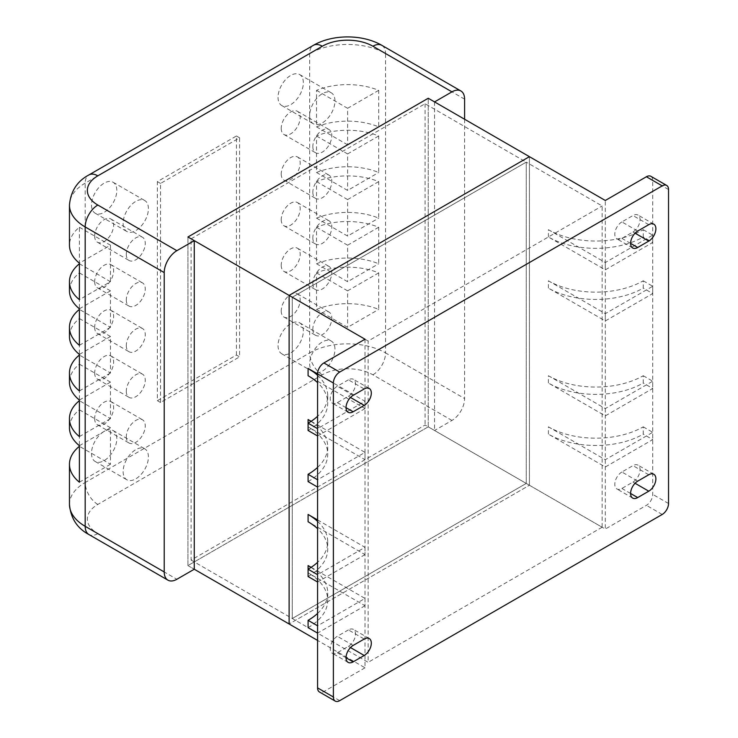 <?xml version="1.0" encoding="UTF-8"?>
<svg xmlns="http://www.w3.org/2000/svg" width="738" height="738" viewBox="0 0 738 738"><rect width="100%" height="100%" fill="white"/><g stroke="black" fill="none" stroke-linecap="round" stroke-linejoin="round"><path stroke-width="0.55" stroke-dasharray="3.69 2.77" d="M191.105 238.817L425.079 103.735L526.249 162.148L526.249 483.427L292.276 618.509L292.276 297.229L526.249 162.148L292.276 297.229L292.276 618.509L526.249 483.427L526.249 162.148L602.134 205.957L602.134 527.236L425.079 425.014L191.105 560.096L191.105 238.817L368.161 341.039L602.134 205.957M191.105 560.096L368.161 662.327L368.161 341.039M425.079 103.735L425.079 425.014M434.562 101.909L434.562 430.494L428.234 426.841L428.234 98.255L428.234 426.841L187.941 565.576L187.941 236.99L187.941 565.576L428.234 426.841L529.414 485.253L529.414 156.668L529.414 485.253L289.121 623.988L529.414 485.253L605.298 529.063L605.298 200.478M187.941 565.576L194.26 569.229L187.941 565.576M464.599 119.252L464.599 398.548A17.887 10.323 -60 0 1 451.951 420.448L434.562 430.494M236.418 355.043L236.418 135.986L157.369 181.622L157.369 400.679L236.418 355.043L239.582 356.869L239.582 137.812L160.533 183.448L160.533 402.505L239.582 356.869M157.369 400.679L160.533 402.505M157.369 181.622L160.533 183.448M236.418 135.986L239.582 137.812M126.29 299.969A13.413 7.749 120 0 0 129.067 306.113A13.413 7.749 120 0 0 142.48 298.364A13.413 7.749 120 0 0 142.48 282.875A13.413 7.749 120 0 0 132.139 286.473A13.413 7.749 120 0 0 126.29 299.969M94.667 281.713A13.413 7.749 120 0 0 97.444 287.857A13.413 7.749 120 0 0 110.857 280.108A13.413 7.749 120 0 0 110.857 264.619A13.413 7.749 120 0 0 100.525 268.217A13.413 7.749 120 0 0 94.667 281.713M123.126 471.564A17.887 10.323 120 0 0 126.825 479.755A17.887 10.323 120 0 0 144.713 469.423A17.887 10.323 120 0 0 144.713 448.769A17.887 10.323 120 0 0 130.93 453.566A17.887 10.323 120 0 0 123.126 471.564M91.503 453.307A17.887 10.323 120 0 0 95.211 461.499A17.887 10.323 120 0 0 113.098 451.167A17.887 10.323 120 0 0 113.098 430.522A17.887 10.323 120 0 0 99.316 435.309A17.887 10.323 120 0 0 91.503 453.307M312.829 237.904A13.413 7.749 120 0 0 315.606 244.047A13.413 7.749 120 0 0 329.028 236.298A13.413 7.749 120 0 0 329.028 220.81A13.413 7.749 120 0 0 318.687 224.407A13.413 7.749 120 0 0 312.829 237.904M281.215 219.647A13.413 7.749 120 0 0 283.992 225.791A13.413 7.749 120 0 0 297.405 218.042A13.413 7.749 120 0 0 297.405 202.553A13.413 7.749 120 0 0 287.073 206.151A13.413 7.749 120 0 0 281.215 219.647M309.674 115.598A17.887 10.323 120 0 0 313.373 123.79A17.887 10.323 120 0 0 331.261 113.458A17.887 10.323 120 0 0 331.261 92.803A17.887 10.323 120 0 0 317.478 97.6A17.887 10.323 120 0 0 309.674 115.598M278.051 97.342A17.887 10.323 120 0 0 281.759 105.534A17.887 10.323 120 0 0 299.646 95.202A17.887 10.323 120 0 0 299.646 74.556A17.887 10.323 120 0 0 285.855 79.344A17.887 10.323 120 0 0 278.051 97.342M312.829 283.54A13.413 7.749 120 0 0 315.606 289.683A13.413 7.749 120 0 0 329.028 281.934A13.413 7.749 120 0 0 329.028 266.446A13.413 7.749 120 0 0 318.687 270.043A13.413 7.749 120 0 0 312.829 283.54M281.215 265.283A13.413 7.749 120 0 0 283.992 271.427A13.413 7.749 120 0 0 297.405 263.687A13.413 7.749 120 0 0 297.405 248.189A13.413 7.749 120 0 0 287.073 251.787A13.413 7.749 120 0 0 281.215 265.283M126.29 436.878A13.413 7.749 120 0 0 129.067 443.021A13.413 7.749 120 0 0 142.48 435.272A13.413 7.749 120 0 0 142.48 419.784A13.413 7.749 120 0 0 132.139 423.381A13.413 7.749 120 0 0 126.29 436.878M94.667 418.621A13.413 7.749 120 0 0 97.444 424.765A13.413 7.749 120 0 0 110.857 417.025A13.413 7.749 120 0 0 110.857 401.527A13.413 7.749 120 0 0 100.525 405.125A13.413 7.749 120 0 0 94.667 418.621M126.29 254.333A13.413 7.749 120 0 0 129.067 260.477A13.413 7.749 120 0 0 142.48 252.728A13.413 7.749 120 0 0 142.48 237.239A13.413 7.749 120 0 0 132.139 240.837A13.413 7.749 120 0 0 126.29 254.333M94.667 236.077A13.413 7.749 120 0 0 97.444 242.221A13.413 7.749 120 0 0 110.857 234.472A13.413 7.749 120 0 0 110.857 218.983A13.413 7.749 120 0 0 100.525 222.581A13.413 7.749 120 0 0 94.667 236.077M126.29 345.605A13.413 7.749 120 0 0 129.067 351.749A13.413 7.749 120 0 0 142.48 344A13.413 7.749 120 0 0 142.48 328.511A13.413 7.749 120 0 0 132.139 332.109A13.413 7.749 120 0 0 126.29 345.605M94.667 327.349A13.413 7.749 120 0 0 97.444 333.493A13.413 7.749 120 0 0 110.857 325.744A13.413 7.749 120 0 0 110.857 310.255A13.413 7.749 120 0 0 100.525 313.853A13.413 7.749 120 0 0 94.667 327.349M309.674 363.862A17.887 10.323 120 0 0 313.373 372.053A17.887 10.323 120 0 0 331.261 361.721A17.887 10.323 120 0 0 331.261 341.067A17.887 10.323 120 0 0 317.478 345.864A17.887 10.323 120 0 0 309.674 363.862M278.051 345.605A17.887 10.323 120 0 0 281.759 353.797A17.887 10.323 120 0 0 299.646 343.465A17.887 10.323 120 0 0 299.646 322.82A17.887 10.323 120 0 0 285.855 327.607A17.887 10.323 120 0 0 278.051 345.605M312.829 192.267A13.413 7.749 120 0 0 315.606 198.411A13.413 7.749 120 0 0 329.028 190.662A13.413 7.749 120 0 0 329.028 175.174A13.413 7.749 120 0 0 318.687 178.771A13.413 7.749 120 0 0 312.829 192.267M281.215 174.011A13.413 7.749 120 0 0 283.992 180.155A13.413 7.749 120 0 0 297.405 172.406A13.413 7.749 120 0 0 297.405 156.917A13.413 7.749 120 0 0 287.073 160.515A13.413 7.749 120 0 0 281.215 174.011M312.829 146.631A13.413 7.749 120 0 0 315.606 152.775A13.413 7.749 120 0 0 329.028 145.026A13.413 7.749 120 0 0 329.028 129.537A13.413 7.749 120 0 0 318.687 133.135A13.413 7.749 120 0 0 312.829 146.631M281.215 128.375A13.413 7.749 120 0 0 283.992 134.519A13.413 7.749 120 0 0 297.405 126.77A13.413 7.749 120 0 0 297.405 111.281A13.413 7.749 120 0 0 287.073 114.879A13.413 7.749 120 0 0 281.215 128.375M312.829 329.176A13.413 7.749 120 0 0 315.606 335.32A13.413 7.749 120 0 0 329.028 327.571A13.413 7.749 120 0 0 329.028 312.082A13.413 7.749 120 0 0 318.687 315.679A13.413 7.749 120 0 0 312.829 329.176M281.215 310.919A13.413 7.749 120 0 0 283.992 317.063A13.413 7.749 120 0 0 297.405 309.323A13.413 7.749 120 0 0 297.405 293.835A13.413 7.749 120 0 0 287.073 297.423A13.413 7.749 120 0 0 281.215 310.919M126.29 391.241A13.413 7.749 120 0 0 129.067 397.385A13.413 7.749 120 0 0 142.48 389.636A13.413 7.749 120 0 0 142.48 374.148A13.413 7.749 120 0 0 132.139 377.745A13.413 7.749 120 0 0 126.29 391.241M94.667 372.985A13.413 7.749 120 0 0 97.444 379.129A13.413 7.749 120 0 0 110.857 371.38A13.413 7.749 120 0 0 110.857 355.891A13.413 7.749 120 0 0 100.525 359.489A13.413 7.749 120 0 0 94.667 372.985M123.126 223.3A17.887 10.323 120 0 0 126.825 231.483A17.887 10.323 120 0 0 144.713 221.16A17.887 10.323 120 0 0 144.713 200.505A17.887 10.323 120 0 0 130.93 205.302A17.887 10.323 120 0 0 123.126 223.3M91.503 205.044A17.887 10.323 120 0 0 95.211 213.236A17.887 10.323 120 0 0 113.098 202.904A17.887 10.323 120 0 0 113.098 182.258A17.887 10.323 120 0 0 99.316 187.046A17.887 10.323 120 0 0 91.503 205.044M79.39 318.53L110.479 336.482L110.479 372.985L79.39 355.043L79.39 318.53A53.662 30.978 0 0 0 69.464 336.482M79.39 364.166L110.479 382.118L110.479 418.621L79.39 400.679L79.39 364.166A53.662 30.978 0 0 0 69.464 382.118M79.39 272.894L110.479 290.846L110.479 327.349L79.39 309.406L79.39 272.894A53.662 30.978 0 0 0 69.464 290.846M79.39 409.802L110.479 427.754L110.479 464.257L79.39 446.315L79.39 409.802A53.662 30.978 0 0 0 69.464 427.754M79.39 227.258L110.479 245.21L79.39 263.152L79.39 227.258A53.662 30.978 0 0 0 69.464 245.21M110.479 372.985L79.39 390.937M110.479 418.621L79.39 436.573M110.479 327.349L79.39 345.301M110.479 464.257L79.39 482.209M79.39 263.77L110.479 281.713L79.39 299.665M110.479 245.21L110.479 281.713M79.39 354.424L110.479 336.482M79.39 400.061L110.479 382.118M79.39 308.788L110.479 290.846M79.39 445.697L110.479 427.754M316.528 218.134A53.662 30.978 180 0 1 378.695 218.134L378.695 181.622A53.662 30.978 -0 0 0 316.528 181.622L316.528 218.134L347.607 236.077L378.695 218.134M316.528 263.77A53.662 30.978 180 0 1 378.695 263.77L378.695 227.258A53.662 30.978 -0 0 0 316.528 227.258L316.528 263.77L347.607 281.713L378.695 263.77M316.528 172.498A53.662 30.978 180 0 1 378.695 172.498L378.695 135.986A53.662 30.978 -0 0 0 316.528 135.986L316.528 172.498L347.607 190.441L378.695 172.498M316.528 309.406A53.662 30.978 180 0 1 378.695 309.406L378.695 272.894A53.662 30.978 -0 0 0 316.528 272.894L316.528 309.406L347.607 327.349L378.695 309.406M316.528 126.862A53.662 30.978 180 0 1 378.695 126.862L378.695 90.35A53.662 30.978 -0 0 0 316.528 90.35L316.528 126.862L347.607 144.805L378.695 126.862M378.695 181.622L347.607 199.574L347.607 236.077M378.695 227.258L347.607 245.21L347.607 281.713M378.695 135.986L347.607 153.938L347.607 190.441M378.695 272.894L347.607 290.846L347.607 327.349M378.695 90.35L347.607 108.302L347.607 144.805M316.528 181.622L347.607 199.574M316.528 227.258L347.607 245.21M316.528 135.986L347.607 153.938M316.528 272.894L347.607 290.846M316.528 90.35L347.607 108.302M602.134 527.236L368.161 662.327M365.006 339.212L365.006 667.798L317.571 640.418M650.87 176.308A8.939 5.166 -60 0 1 652.724 180.404L652.724 494.386A8.939 5.166 -60 0 1 646.405 505.336L605.298 529.063M621.894 472.016A10.064 5.812 120 0 0 615.326 480.881A10.064 5.812 120 0 0 616.867 488.943A10.064 5.812 120 0 0 621.894 488.445L632.964 482.062A10.064 5.812 120 0 0 639.532 473.196A10.064 5.812 120 0 0 637.992 465.134A10.064 5.812 120 0 0 632.964 465.632L621.894 472.016L637.706 481.148M621.894 221.926A10.064 5.812 120 0 0 615.326 230.8A10.064 5.812 120 0 0 616.867 238.854A10.064 5.812 120 0 0 621.894 238.356L632.964 231.972A10.064 5.812 120 0 0 639.532 223.107A10.064 5.812 120 0 0 637.992 215.044A10.064 5.812 120 0 0 632.964 215.542L621.894 221.926L637.706 231.059M348.401 379.83L337.34 386.223A10.064 5.812 120 0 0 330.762 395.088A10.064 5.812 120 0 0 332.303 403.151A10.064 5.812 120 0 0 337.34 402.653L348.401 396.26A10.064 5.812 120 0 0 354.978 387.395A10.064 5.812 120 0 0 353.428 379.332A10.064 5.812 120 0 0 348.401 379.83L364.212 388.963M348.401 629.92L337.34 636.313A10.064 5.812 120 0 0 330.762 645.178A10.064 5.812 120 0 0 332.303 653.241A10.064 5.812 120 0 0 337.34 652.743L348.401 646.35A10.064 5.812 120 0 0 354.978 637.484A10.064 5.812 120 0 0 353.428 629.422A10.064 5.812 120 0 0 348.401 629.92L364.212 639.043M365.006 667.798L323.899 691.534A8.939 5.166 -60 0 1 319.425 691.976M548.389 236.99L548.389 229.693A67.075 38.727 0 0 0 643.241 229.693L643.241 236.99A67.075 38.727 180 0 1 548.389 236.99L605.298 269.85L652.724 242.47L643.241 236.99M548.389 229.693L605.298 262.543L652.724 235.164L652.724 242.47M643.241 229.693L652.724 235.164M605.298 262.543L605.298 269.85M548.389 434.138L548.389 426.841A67.075 38.727 0 0 0 643.241 426.841L643.241 434.138A67.075 38.727 180 0 1 548.389 434.138L605.298 466.997L652.724 439.617L643.241 434.138M548.389 426.841L605.298 459.7L652.724 432.32L652.724 439.617M643.241 426.841L652.724 432.32M605.298 459.7L605.298 466.997M548.389 288.106L548.389 280.8A67.075 38.727 0 0 0 643.241 280.8L643.241 288.106A67.075 38.727 180 0 1 548.389 288.106L605.298 320.965L652.724 293.576L643.241 288.106M548.389 280.8L605.298 313.659L652.724 286.279L652.724 293.576M643.241 280.8L652.724 286.279M605.298 313.659L605.298 320.965M548.389 383.031L548.389 375.725A67.075 38.727 0 0 0 643.241 375.725L643.241 383.031A67.075 38.727 180 0 1 548.389 383.031L605.298 415.891L652.724 388.502L643.241 383.031M548.389 375.725L605.298 408.584L652.724 381.205L652.724 388.502M643.241 375.725L652.724 381.205M605.298 408.584L605.298 415.891M308.087 430.485A67.075 38.727 0 0 0 327.737 403.105A67.075 38.727 0 0 0 317.571 382.616M317.571 375.31A67.075 38.727 180 0 1 327.737 395.808A67.075 38.727 180 0 1 317.571 416.297M317.571 373.898L365.006 401.278L317.571 428.658M365.006 401.278L365.006 408.584L308.087 375.725M365.006 408.584L317.571 435.964M308.087 627.641A67.075 38.727 0 0 0 327.737 600.252A67.075 38.727 0 0 0 308.087 572.872L308.087 569.219M311.049 567.402A67.075 38.727 180 0 1 327.737 592.955A67.075 38.727 180 0 1 317.571 613.444M311.141 567.337L365.006 598.435L317.571 625.815M365.006 598.435L365.006 605.732L308.087 572.872M365.006 605.732L317.571 633.112M308.087 481.6A67.075 38.727 0 0 0 327.737 454.221A67.075 38.727 0 0 0 308.087 426.841L308.087 423.188M311.049 421.361A67.075 38.727 180 0 1 327.737 446.914A67.075 38.727 180 0 1 317.571 467.412M311.141 421.297L365.006 452.394L317.571 479.774M365.006 452.394L365.006 459.7L308.087 426.841M365.006 459.7L317.571 487.08M308.087 576.526A67.075 38.727 -0 0 0 327.737 549.146A67.075 38.727 -0 0 0 317.571 528.657M317.571 521.351A67.075 38.727 180 0 1 327.737 541.84A67.075 38.727 180 0 1 317.571 562.328M317.571 519.939L365.006 547.319L317.571 574.699M365.006 547.319L365.006 554.616L308.087 521.766M365.006 554.616L317.571 582.005M451.951 420.448L372.902 374.812A35.775 20.655 -0 0 0 322.321 374.812L97.831 504.423A35.775 20.655 -0 0 0 97.831 533.629L176.871 579.265M372.902 374.812A17.887 10.323 120 0 0 385.55 352.912L464.599 398.548M322.321 374.812A17.887 10.323 60 0 1 309.674 352.912A53.662 30.978 180 0 1 385.55 352.912L385.55 53.533A53.662 30.978 -0 0 0 309.674 53.533L85.184 183.144A53.662 30.978 -0 0 0 69.464 205.044M97.831 504.423A17.887 10.323 60 0 1 85.184 482.514L309.674 352.912L309.674 53.533A17.887 10.323 -120 0 1 313.373 45.341M97.831 533.629A17.887 10.323 -60 0 1 88.883 534.515M69.464 504.423A53.662 30.978 180 0 1 85.184 482.514L85.184 183.144A17.887 10.323 -120 0 1 88.883 174.952M464.599 99.169L385.55 53.533A17.887 10.323 -60 0 0 381.85 45.341M353.142 395.347L337.34 386.223M350.495 397.468L348.401 396.26M346.03 407.671L337.34 402.653M353.142 645.436L337.34 636.313M350.495 647.558L348.401 646.35M346.03 657.761L337.34 652.743M648.776 224.666L632.964 215.542M635.058 233.18L632.964 231.972M630.593 243.383L621.894 238.356M648.776 474.755L632.964 465.632M635.058 483.27L632.964 482.062M630.593 493.473L621.894 488.445M339.711 700.657L323.899 691.534M662.207 514.46L646.405 505.336M668.536 503.51L652.724 494.386M668.536 189.528L652.724 180.404M97.444 287.857L129.067 306.113M110.857 264.619L142.48 282.875M95.211 461.499L126.825 479.755M113.098 430.522L144.713 448.769M283.992 225.791L315.606 244.047M297.405 202.553L329.028 220.81M281.759 105.534L313.373 123.79M299.646 74.556L331.261 92.803M283.992 271.427L315.606 289.683M297.405 248.189L329.028 266.446M97.444 424.765L129.067 443.021M110.857 401.527L142.48 419.784M97.444 242.221L129.067 260.477M110.857 218.983L142.48 237.239M97.444 333.493L129.067 351.749M110.857 310.255L142.48 328.511M281.759 353.797L313.373 372.053M299.646 322.82L331.261 341.067M283.992 180.155L315.606 198.411M297.405 156.917L329.028 175.174M283.992 134.519L315.606 152.775M297.405 111.281L329.028 129.537M283.992 317.063L315.606 335.32M297.405 293.835L329.028 312.082M97.444 379.129L129.067 397.385M110.857 355.891L142.48 374.148M95.211 213.236L126.825 231.483M113.098 182.258L144.713 200.505M369.24 388.456L353.428 379.332M348.115 412.274L332.303 403.151M369.24 638.545L353.428 629.422M348.115 662.364L332.303 653.241M653.803 224.167L637.992 215.044M632.678 247.986L616.867 238.854M653.803 474.257L637.992 465.134M632.678 498.076L616.867 488.943M327.737 395.808L327.737 403.105M327.737 592.955L327.737 600.252M327.737 446.914L327.737 454.221M327.737 541.84L327.737 549.146"/><path stroke-width="1.11" d="M194.26 569.229L176.871 579.265A17.887 10.323 -60 0 1 167.932 580.151A17.887 10.323 -60 0 1 164.223 571.959L164.223 272.59A17.887 10.323 -60 0 1 176.871 250.68L194.26 240.643L194.26 569.229L289.121 623.988L289.121 295.403L289.121 623.988L317.571 640.418M194.26 240.643L187.941 236.99L428.234 98.255L187.941 236.99L289.121 295.403L529.414 156.668L289.121 295.403L365.006 339.212L323.899 362.948A8.939 5.166 -60 0 0 317.571 373.898L317.571 687.881A8.939 5.166 -60 0 0 319.425 691.976L335.236 701.1A8.939 5.166 -60 0 1 333.382 697.004L333.382 383.022A8.939 5.166 -60 0 1 339.711 372.072L662.207 185.875A8.939 5.166 -60 0 1 666.682 185.432A8.939 5.166 -60 0 1 668.536 189.528L668.536 503.51A8.939 5.166 -60 0 1 662.207 514.46L339.711 700.657A8.939 5.166 -60 0 1 335.236 701.1M176.871 250.68L97.831 205.044A35.775 20.655 180 0 1 97.831 175.838L322.321 46.226A35.775 20.655 180 0 1 372.902 46.226L451.951 91.863L434.562 101.909L428.234 98.255L605.298 200.478L646.405 176.751A8.939 5.166 -60 0 1 650.87 176.308L666.682 185.432M451.951 91.863A17.887 10.323 -60 0 1 460.89 90.977A17.887 10.323 -60 0 1 464.599 99.169L464.599 119.252M69.464 281.713A53.662 30.978 180 0 1 79.39 263.77L79.39 299.665A53.662 30.978 180 0 1 69.464 281.713L69.464 290.846A53.662 30.978 0 0 0 79.39 308.788L79.39 345.301A53.662 30.978 180 0 1 69.464 327.349L69.464 336.482A53.662 30.978 0 0 0 79.39 354.424L79.39 390.937A53.662 30.978 180 0 1 69.464 372.985A53.662 30.978 180 0 1 79.39 355.043M69.464 372.985L69.464 382.118A53.662 30.978 0 0 0 79.39 400.061L79.39 436.573A53.662 30.978 180 0 1 69.464 418.621A53.662 30.978 180 0 1 79.39 400.679M69.464 327.349A53.662 30.978 180 0 1 79.39 309.406M69.464 418.621L69.464 427.754A53.662 30.978 0 0 0 79.39 445.697L79.39 482.209A53.662 30.978 180 0 1 69.464 464.257A53.662 30.978 180 0 1 79.39 446.315M97.831 175.838A17.887 10.323 -120 0 0 88.883 174.952C77.186 181.179 70.71 191.207 69.464 205.044L69.464 245.21A53.662 30.978 0 0 0 79.39 263.152M364.212 388.963L353.142 395.347A10.064 5.812 120 0 0 346.574 404.212A10.064 5.812 120 0 0 348.115 412.274A10.064 5.812 120 0 0 353.142 411.776L364.212 405.383A10.064 5.812 120 0 0 370.78 396.518A10.064 5.812 120 0 0 369.24 388.456A10.064 5.812 120 0 0 364.212 388.963M364.212 639.043L353.142 645.436A10.064 5.812 120 0 0 346.574 654.302A10.064 5.812 120 0 0 348.115 662.364A10.064 5.812 120 0 0 353.142 661.866L364.212 655.473A10.064 5.812 120 0 0 370.78 646.608A10.064 5.812 120 0 0 369.24 638.545A10.064 5.812 120 0 0 364.212 639.043M648.776 224.666L637.706 231.059A10.064 5.812 120 0 0 631.138 239.924A10.064 5.812 120 0 0 632.678 247.986A10.064 5.812 120 0 0 637.706 247.488L648.776 241.095A10.064 5.812 120 0 0 655.344 232.23A10.064 5.812 120 0 0 653.803 224.167A10.064 5.812 120 0 0 648.776 224.666M648.776 474.755L637.706 481.148A10.064 5.812 120 0 0 631.138 490.014A10.064 5.812 120 0 0 632.678 498.076A10.064 5.812 120 0 0 637.706 497.578L648.776 491.185A10.064 5.812 120 0 0 655.344 482.32A10.064 5.812 120 0 0 653.803 474.257A10.064 5.812 120 0 0 648.776 474.755M317.571 416.297A67.075 38.727 180 0 1 308.087 423.188L308.087 430.485L317.571 435.964L317.571 428.658L308.087 423.188L308.087 419.535A67.075 38.727 180 0 1 311.049 421.361M317.571 382.616A67.075 38.727 0 0 0 308.087 375.725L308.087 368.419A67.075 38.727 180 0 1 317.571 375.31M308.087 368.419L333.382 383.022M308.087 620.335L308.087 627.641L317.571 633.112L317.571 625.815L308.087 620.335A67.075 38.727 180 0 0 317.571 613.444M317.571 562.328A67.075 38.727 180 0 1 308.087 569.219L308.087 565.576A67.075 38.727 180 0 1 311.049 567.402M308.087 565.576L311.141 567.337M308.087 474.303L308.087 481.6L317.571 487.08L317.571 479.774L308.087 474.303A67.075 38.727 180 0 0 317.571 467.412M308.087 419.535L311.141 421.297M308.087 569.219L308.087 576.526L317.571 582.005L317.571 574.699L308.087 569.219M317.571 528.657A67.075 38.727 -0 0 0 308.087 521.766L308.087 514.46A67.075 38.727 180 0 1 317.571 521.351M308.087 514.46L317.571 519.939M167.932 580.151L88.883 534.515A17.887 10.323 -60 0 1 85.184 526.323A53.662 30.978 180 0 1 69.464 504.423L69.464 464.257M164.223 571.959L85.184 526.323L85.184 226.953L164.223 272.59M97.831 205.044A17.887 10.323 120 0 0 85.184 226.953A53.662 30.978 -0 0 1 69.464 205.044M322.321 46.226A17.887 10.323 -120 0 0 313.373 45.341L88.883 174.952M372.902 46.226A17.887 10.323 -60 0 1 381.85 45.341C362.598 34.105 332.626 34.105 313.373 45.341M364.212 405.383L350.495 397.468M353.142 411.776L346.03 407.671M364.212 655.473L350.495 647.558M353.142 661.866L346.03 657.761M648.776 241.095L635.058 233.18M637.706 247.488L630.593 243.383M648.776 491.185L635.058 483.27M637.706 497.578L630.593 493.473M662.207 185.875L646.405 176.751M339.711 372.072L323.899 362.948M333.382 697.004L317.571 687.881M88.883 534.515C77.186 528.288 70.71 518.26 69.464 504.423M460.89 90.977L381.85 45.341"/></g></svg>
